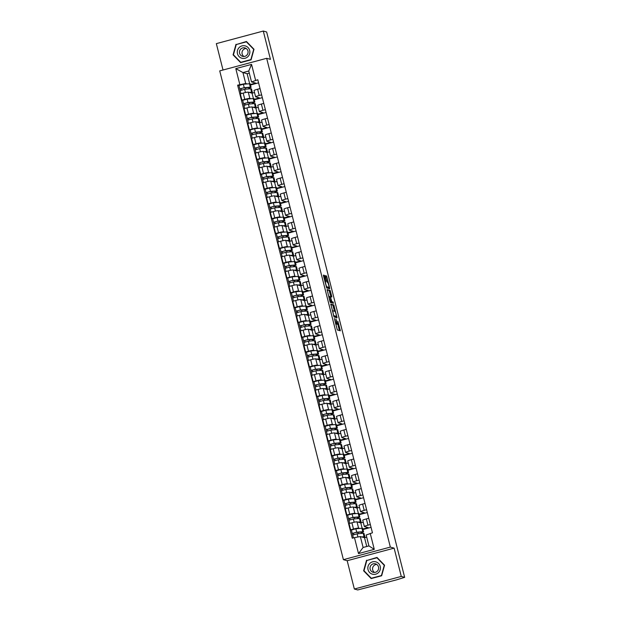 <?xml version="1.0" encoding="UTF-8"?>
<svg xmlns="http://www.w3.org/2000/svg" width="621" height="621" viewBox="0 0 621 621"><rect width="100%" height="100%" fill="white"/><g stroke="black" fill="none" stroke-linecap="round" stroke-linejoin="round"><path stroke-width="0.93" d="M334.377 318.457L337.335 329.961L340.339 330.791L337.847 321.212A3.089 0.481 75 0 1 338.111 324.053A3.089 0.481 75 0 1 338.065 324.046L337.816 323.983A3.089 0.481 75 0 1 336.528 320.847L335.922 318.884L336.295 320.785A3.089 0.481 75 0 1 336.566 323.619A3.089 0.481 75 0 1 336.52 323.619L336.272 323.549A3.089 0.481 75 0 1 334.983 320.42L334.377 318.457M324.69 276.306L324.294 275.328L323.44 275.095L323.518 275.98L326.708 287.958L329.712 288.788L329.635 287.903L326.848 276.896L326.444 275.918L325.42 275.639L326.693 281.235L327.593 282.353A2.585 0.396 75 0 1 328.641 284.853A2.585 0.396 75 0 1 328.897 287.344A2.585 0.396 75 0 1 328.858 287.337L326.887 286.793A2.585 0.396 75 0 1 325.839 284.294A2.585 0.396 75 0 1 325.59 281.81A2.585 0.396 75 0 1 325.629 281.81L324.69 276.306L323.751 276.555L323.456 275.708M394.118 548.133L347.186 560.716L354.35 589.019L401.282 576.435L394.118 548.133L390.345 547.085L266.665 58.312L270.445 59.352L263.281 31.05L266.65 31.982L404.659 577.367L396.873 579.742M401.282 576.435L404.659 577.367M330.791 304.088L334.044 316.951L337.048 317.781L333.78 304.919L330.76 304.096M329.976 301.48L327.104 289.588L330.116 290.418L331.707 296.108L331.793 296.993L330.551 296.652L330.628 297.544L331.824 301.643L333.089 301.992L333.43 303.296L330.372 302.458L329.976 301.48M354.35 589.019L357.719 589.95L396.904 579.758M347.186 560.716L343.405 559.668L219.725 70.895L266.665 58.312M263.281 31.05L216.341 43.633L223.017 70.01M362.866 529.022L368.183 527.594L364.411 526.554A4.526 0.404 -14.2 0 1 364.341 526.507A4.526 0.404 -14.2 0 1 367.942 525.18L370.349 524.535M363.254 522.222L360.778 522.89L356.997 521.842A4.526 0.404 165.8 0 0 351.905 522.789L353.489 529.053A4.526 0.404 -14.2 0 1 358.589 528.114L359.784 528.44M353.489 529.053L350.624 529.822L351.424 530.039L355.849 528.774L361.934 528.261A5.899 0.528 165.8 0 1 362.687 528.331L363.557 531.747A5.899 0.528 165.8 0 0 362.804 531.685L356.71 532.197L352.254 533.431L352.681 535.007M371.063 527.353L362.99 529.519M368.765 518.263L366.359 518.908A4.526 0.404 165.8 0 0 362.749 520.235L364.341 526.507M351.905 522.789L349.041 523.55L350.624 529.822M359.117 514.204L364.434 512.783L360.661 511.735A4.526 0.404 -14.2 0 1 360.591 511.688A4.526 0.404 -14.2 0 1 364.193 510.361L366.6 509.717M347.644 515.22L346.875 515.003L349.739 514.235A4.526 0.404 -14.2 0 1 354.839 513.295L356.035 513.629M367.314 512.535L359.241 514.7M365.016 503.445L362.61 504.097A4.526 0.404 165.8 0 0 359 505.416L360.591 511.688M359.505 507.411L357.028 508.071L353.248 507.023A4.526 0.404 165.8 0 0 348.156 507.97L345.292 508.739L346.875 515.003M355.367 499.393L360.685 497.964L356.912 496.916A4.526 0.404 -14.2 0 1 356.842 496.87A4.526 0.404 -14.2 0 1 360.444 495.542L362.85 494.898M343.894 500.402L343.126 500.184L345.99 499.424A4.526 0.404 -14.2 0 1 351.09 498.477L352.286 498.81M363.564 497.716L355.491 499.882M361.267 488.634L358.86 489.278A4.526 0.404 165.8 0 0 355.251 490.598L356.842 496.87M355.755 492.593L353.279 493.253L349.499 492.212A4.526 0.404 165.8 0 0 344.407 493.152L341.542 493.92L343.126 500.184M351.618 484.574L356.935 483.146L353.163 482.098A4.526 0.404 -14.2 0 1 353.093 482.051A4.526 0.404 -14.2 0 1 356.695 480.724L359.101 480.08M340.145 485.583L339.376 485.374L342.241 484.605A4.526 0.404 -14.2 0 1 347.341 483.658L348.536 483.992M359.815 482.897L351.742 485.063M357.517 473.815L355.111 474.46A4.526 0.404 165.8 0 0 351.502 475.787L353.093 482.051M352.006 477.774L349.53 478.434L345.75 477.394A4.526 0.404 165.8 0 0 340.657 478.333L337.793 479.102L339.376 485.374M347.869 469.755L353.186 468.327L349.413 467.287A4.526 0.404 -14.2 0 1 349.344 467.233A4.526 0.404 -14.2 0 1 352.945 465.913L355.352 465.269M346.06 472.798L346.2 473.365L347.131 473.21A5.899 0.528 165.8 0 0 348.56 472.48L347.69 469.065A5.899 0.528 165.8 0 0 346.937 468.995L340.844 469.507L336.396 470.741L335.627 470.555L338.492 469.787A4.526 0.404 -14.2 0 1 343.592 468.847L344.787 469.173M356.066 468.087L347.993 470.252M353.768 458.997L351.362 459.641A4.526 0.404 165.8 0 0 347.752 460.968L349.344 467.233M348.257 462.955L345.781 463.623L342 462.575A4.526 0.404 165.8 0 0 336.908 463.514L334.044 464.283L335.627 470.555M344.119 454.937L349.437 453.509L345.664 452.468A4.526 0.404 -14.2 0 1 345.594 452.422A4.526 0.404 -14.2 0 1 349.196 451.094L351.602 450.45M342.311 457.98L342.45 458.546L343.382 458.391A5.899 0.528 165.8 0 0 344.81 457.661L343.941 454.246A5.899 0.528 165.8 0 0 343.188 454.176L337.094 454.688L332.646 455.923L331.878 455.736L334.742 454.968A4.526 0.404 -14.2 0 1 339.842 454.029L341.038 454.355M352.317 453.268L344.244 455.434M350.019 444.178L347.613 444.822A4.526 0.404 165.8 0 0 344.003 446.15L345.594 452.422M344.508 448.137L342.031 448.804L338.251 447.757A4.526 0.404 165.8 0 0 333.159 448.704L330.294 449.464L331.878 455.736M340.37 440.118L345.687 438.698L341.915 437.65A4.526 0.404 -14.2 0 1 341.845 437.603A4.526 0.404 -14.2 0 1 345.447 436.276L347.853 435.632M328.897 441.135L328.129 440.918L330.993 440.149A4.526 0.404 -14.2 0 1 336.093 439.21L337.288 439.544M348.567 438.449L340.494 440.615M346.27 429.359L343.863 430.004A4.526 0.404 165.8 0 0 340.254 431.331L341.845 437.603M340.758 433.326L338.282 433.986L334.502 432.938A4.526 0.404 165.8 0 0 329.409 433.885L326.545 434.653L328.129 440.918M336.621 425.307L341.938 423.879L338.166 422.831A4.526 0.404 -14.2 0 1 338.096 422.785A4.526 0.404 -14.2 0 1 341.697 421.457L344.104 420.813M325.148 426.317L324.379 426.099L327.244 425.331A4.526 0.404 -14.2 0 1 332.344 424.391L333.539 424.725M344.818 423.631L336.745 425.796M342.52 414.549L340.114 415.193A4.526 0.404 165.8 0 0 336.504 416.512L338.096 422.785M337.009 418.507L334.533 419.167L330.752 418.127A4.526 0.404 165.8 0 0 325.66 419.066L322.796 419.835L324.379 426.099M332.872 410.489L338.189 409.06L334.416 408.013A4.526 0.404 -14.2 0 1 334.346 407.966A4.526 0.404 -14.2 0 1 337.948 406.639L340.355 405.994M331.063 413.532L331.203 414.098L332.134 413.943A5.899 0.528 165.8 0 0 333.562 413.213L332.693 409.798A5.899 0.528 165.8 0 0 331.94 409.728L325.846 410.24L321.399 411.475L320.63 411.288L323.494 410.52A4.526 0.404 -14.2 0 1 328.594 409.573L329.79 409.907M341.069 408.812L332.996 410.978M338.771 399.73L336.365 400.374A4.526 0.404 165.8 0 0 332.755 401.702L334.346 407.966M333.26 403.689L330.783 404.349L327.003 403.308A4.526 0.404 165.8 0 0 321.911 404.248L319.047 405.016L320.63 411.288M329.122 395.67L334.44 394.242L330.667 393.202A4.526 0.404 -14.2 0 1 330.597 393.147A4.526 0.404 -14.2 0 1 334.199 391.828L336.605 391.183M327.314 398.713L327.453 399.28L328.385 399.124A5.899 0.528 165.8 0 0 329.813 398.395L328.944 394.979A5.899 0.528 165.8 0 0 328.191 394.909L322.097 395.422L317.649 396.656L316.881 396.47L319.745 395.701A4.526 0.404 -14.2 0 1 324.845 394.762L326.041 395.088M337.319 394.001L329.246 396.159M335.022 384.911L332.615 385.556A4.526 0.404 165.8 0 0 329.006 386.883L330.597 393.147M329.51 388.87L327.034 389.538L323.254 388.49A4.526 0.404 165.8 0 0 318.162 389.429L315.297 390.198L316.881 396.47M325.373 380.852L330.69 379.423L326.918 378.383A4.526 0.404 -14.2 0 1 326.848 378.336A4.526 0.404 -14.2 0 1 330.45 377.009L332.856 376.365M323.564 383.894L323.704 384.461L324.636 384.306A5.899 0.528 165.8 0 0 326.064 383.576L325.194 380.161A5.899 0.528 165.8 0 0 324.441 380.091L318.348 380.603L313.931 381.868L313.131 381.651L315.996 380.883A4.526 0.404 -14.2 0 1 321.096 379.943L322.291 380.269M333.57 379.183L325.497 381.348M331.272 370.093L328.866 370.737A4.526 0.404 165.8 0 0 325.257 372.064L326.848 378.336M325.761 374.052L323.285 374.719L319.505 373.671A4.526 0.404 165.8 0 0 314.412 374.61L311.548 375.379L313.131 381.651M321.624 366.033L326.941 364.612L323.168 363.564A4.526 0.404 -14.2 0 1 323.099 363.518A4.526 0.404 -14.2 0 1 326.7 362.19L329.107 361.546M310.151 367.05L309.382 366.832L312.247 366.064A4.526 0.404 -14.2 0 1 317.347 365.125L318.542 365.459M329.821 364.364L321.748 366.53M327.523 355.274L325.117 355.918A4.526 0.404 165.8 0 0 321.507 357.246L323.099 363.518M322.012 359.233L319.536 359.901L315.755 358.853A4.526 0.404 165.8 0 0 310.663 359.8L307.799 360.568L309.382 366.832M317.874 351.222L323.192 349.794L319.419 348.746A4.526 0.404 -14.2 0 1 319.349 348.699A4.526 0.404 -14.2 0 1 322.951 347.372L325.357 346.728M316.066 354.257L316.205 354.832L317.137 354.676A5.899 0.528 165.8 0 0 318.565 353.947L317.696 350.523A5.899 0.528 165.8 0 0 316.943 350.454L310.849 350.966L306.401 352.208L305.633 352.014L308.497 351.245A4.526 0.404 -14.2 0 1 313.597 350.306L314.793 350.64M326.072 349.545L317.999 351.711M323.774 340.463L321.368 341.108A4.526 0.404 165.8 0 0 317.758 342.427L319.349 348.699M318.262 344.422L315.786 345.082L312.006 344.042A4.526 0.404 165.8 0 0 306.914 344.981L304.049 345.75L305.633 352.014M314.125 336.403L319.442 334.975L315.67 333.927A4.526 0.404 -14.2 0 1 315.6 333.881A4.526 0.404 -14.2 0 1 319.202 332.553L321.608 331.909M312.316 339.446L312.456 340.013L313.388 339.858A5.899 0.528 165.8 0 0 314.816 339.128L313.947 335.705A5.899 0.528 165.8 0 0 313.194 335.643L307.1 336.155L302.652 337.389L301.884 337.195L304.748 336.435A4.526 0.404 -14.2 0 1 309.848 335.487L311.043 335.821M322.322 334.727L314.249 336.892M320.025 325.645L317.618 326.289A4.526 0.404 165.8 0 0 314.009 327.616L315.6 333.881M314.513 329.604L312.037 330.263L308.257 329.223A4.526 0.404 165.8 0 0 303.164 330.162L300.3 330.931L301.884 337.195M310.376 321.585L315.693 320.157L311.921 319.109A4.526 0.404 -14.2 0 1 311.851 319.062A4.526 0.404 -14.2 0 1 315.452 317.742L317.859 317.09M298.903 322.594L298.134 322.384L300.999 321.616A4.526 0.404 -14.2 0 1 306.099 320.669L307.294 321.003M318.573 319.916L310.5 322.074M316.275 310.826L313.869 311.47A4.526 0.404 165.8 0 0 310.259 312.798L311.851 319.062M310.764 314.785L308.288 315.452L304.507 314.405A4.526 0.404 165.8 0 0 299.415 315.344L296.551 316.112L298.134 322.384M306.627 306.766L311.944 305.338L308.171 304.298A4.526 0.404 -14.2 0 1 308.101 304.251A4.526 0.404 -14.2 0 1 311.703 302.924L314.11 302.28M304.818 309.809L304.958 310.376L305.889 310.221A5.899 0.528 165.8 0 0 307.317 309.491L306.448 306.075A5.899 0.528 165.8 0 0 305.695 306.006L299.601 306.518L295.185 307.775L294.385 307.566L297.249 306.797A4.526 0.404 -14.2 0 1 302.349 305.858L303.545 306.184M314.824 305.097L306.751 307.263M312.526 296.007L310.12 296.652A4.526 0.404 165.8 0 0 306.51 297.979L308.101 304.251M307.015 299.966L304.538 300.634L300.758 299.586A4.526 0.404 165.8 0 0 295.666 300.525L292.801 301.294L294.385 307.566M302.877 291.948L308.195 290.519L304.422 289.479A4.526 0.404 -14.2 0 1 304.352 289.433A4.526 0.404 -14.2 0 1 307.954 288.105L310.36 287.461M291.404 292.957L290.636 292.747L293.5 291.979A4.526 0.404 -14.2 0 1 298.6 291.039L299.796 291.365M311.074 290.279L303.001 292.444M308.777 281.189L306.37 281.833A4.526 0.404 165.8 0 0 302.761 283.16L304.352 289.433M303.265 285.148L300.789 285.815L297.009 284.767A4.526 0.404 165.8 0 0 291.917 285.714L289.052 286.475L290.636 292.747M299.128 277.129L304.445 275.708L300.673 274.661A4.526 0.404 -14.2 0 1 300.603 274.614A4.526 0.404 -14.2 0 1 304.205 273.287L306.611 272.642M297.319 280.172L297.459 280.746L298.39 280.591A5.899 0.528 165.8 0 0 299.819 279.861L298.949 276.438A5.899 0.528 165.8 0 0 298.196 276.368L292.103 276.881L287.655 278.123L286.886 277.929L289.751 277.16A4.526 0.404 -14.2 0 1 294.851 276.221L296.046 276.555M307.325 275.46L299.252 277.626M305.027 266.37L302.621 267.022A4.526 0.404 165.8 0 0 299.012 268.342L300.603 274.614M299.516 270.337L297.04 270.997L293.259 269.949A4.526 0.404 165.8 0 0 288.167 270.896L285.303 271.664L286.886 277.929M295.379 262.318L300.696 260.89L296.923 259.842A4.526 0.404 -14.2 0 1 296.854 259.795A4.526 0.404 -14.2 0 1 300.455 258.468L302.862 257.824M283.906 263.327L283.137 263.11L286.002 262.349A4.526 0.404 -14.2 0 1 291.102 261.402L292.297 261.736M303.576 260.641L295.503 262.807M301.278 251.559L298.872 252.204A4.526 0.404 165.8 0 0 295.262 253.531L296.854 259.795M295.767 255.518L293.291 256.178L289.51 255.138A4.526 0.404 165.8 0 0 284.418 256.077L281.554 256.846L283.137 263.11M291.629 247.5L296.947 246.071L293.174 245.023A4.526 0.404 -14.2 0 1 293.104 244.977A4.526 0.404 -14.2 0 1 296.706 243.657L299.112 243.005M280.156 248.509L279.388 248.299L282.252 247.531A4.526 0.404 -14.2 0 1 287.352 246.584L288.548 246.917M299.827 245.823L291.754 247.989M297.529 236.741L295.122 237.385A4.526 0.404 165.8 0 0 291.513 238.712L293.104 244.977M292.017 240.7L289.541 241.359L285.761 240.319A4.526 0.404 165.8 0 0 280.669 241.258L277.804 242.027L279.388 248.299M287.88 232.681L293.197 231.253L289.425 230.212A4.526 0.404 -14.2 0 1 289.355 230.158A4.526 0.404 -14.2 0 1 292.957 228.839L295.363 228.194M286.071 235.724L286.211 236.29L287.143 236.135A5.899 0.528 165.8 0 0 288.571 235.406L287.702 231.99A5.899 0.528 165.8 0 0 286.949 231.92L280.855 232.433L276.438 233.69L275.639 233.48L278.503 232.712A4.526 0.404 -14.2 0 1 283.603 231.773L284.798 232.099M296.077 231.012L288.004 233.178M293.78 221.922L291.373 222.566A4.526 0.404 165.8 0 0 287.764 223.894L289.355 230.158M288.268 225.881L285.792 226.549L282.012 225.501A4.526 0.404 165.8 0 0 276.919 226.44L274.055 227.208L275.639 233.48M284.131 217.862L289.448 216.434L285.676 215.394A4.526 0.404 -14.2 0 1 285.606 215.347A4.526 0.404 -14.2 0 1 289.207 214.02L291.614 213.376M282.322 220.905L282.462 221.472L283.393 221.317A5.899 0.528 165.8 0 0 284.822 220.587L283.952 217.171A5.899 0.528 165.8 0 0 283.199 217.102L277.106 217.614L272.658 218.848L271.889 218.662L274.754 217.893A4.526 0.404 -14.2 0 1 279.854 216.954L281.049 217.28M292.328 216.193L284.255 218.359M290.03 207.103L287.624 207.748A4.526 0.404 165.8 0 0 284.014 209.075L285.606 215.347M284.519 211.062L282.043 211.73L278.262 210.682A4.526 0.404 165.8 0 0 273.17 211.629L270.306 212.39L271.889 218.662M280.382 203.044L285.699 201.623L281.926 200.575A4.526 0.404 -14.2 0 1 281.856 200.529A4.526 0.404 -14.2 0 1 285.458 199.201L287.865 198.557M268.909 204.061L268.14 203.843L271.004 203.075A4.526 0.404 -14.2 0 1 276.104 202.135L277.3 202.469M288.579 201.375L280.506 203.541M286.281 192.285L283.875 192.929A4.526 0.404 165.8 0 0 280.265 194.257L281.856 200.529M280.77 196.252L278.293 196.911L274.513 195.863A4.526 0.404 165.8 0 0 269.421 196.81L266.556 197.579L268.14 203.843M276.632 188.233L281.95 186.805L278.177 185.757A4.526 0.404 -14.2 0 1 278.107 185.71A4.526 0.404 -14.2 0 1 281.709 184.383L284.115 183.738M265.159 189.242L264.391 189.025L267.255 188.256A4.526 0.404 -14.2 0 1 272.355 187.317L273.55 187.651M284.829 186.556L276.756 188.722M282.532 177.474L280.125 178.118A4.526 0.404 165.8 0 0 276.516 179.438L278.107 185.71M277.02 181.433L274.544 182.093L270.764 181.053A4.526 0.404 165.8 0 0 265.672 181.992L262.807 182.76L264.391 189.025M272.883 173.414L278.2 171.986L274.428 170.938A4.526 0.404 -14.2 0 1 274.358 170.891A4.526 0.404 -14.2 0 1 277.96 169.564L280.366 168.92M261.41 174.423L260.641 174.214L263.506 173.445A4.526 0.404 -14.2 0 1 268.606 172.498L269.801 172.832M281.08 171.738L273.007 173.903M278.782 162.655L276.376 163.3A4.526 0.404 165.8 0 0 272.766 164.627L274.358 170.891M273.271 166.614L270.795 167.274L267.014 166.234A4.526 0.404 165.8 0 0 261.922 167.173L259.058 167.942L260.641 174.214M269.134 158.596L274.451 157.167L270.678 156.127A4.526 0.404 -14.2 0 1 270.609 156.073A4.526 0.404 -14.2 0 1 274.21 154.753L276.617 154.109M267.325 161.639L267.465 162.205L268.396 162.05A5.899 0.528 165.8 0 0 269.825 161.32L268.955 157.905A5.899 0.528 165.8 0 0 268.202 157.835L262.109 158.347L257.661 159.581L256.892 159.395L259.757 158.627A4.526 0.404 -14.2 0 1 264.856 157.687L266.052 158.013M277.331 156.927L269.258 159.085M275.033 147.837L272.627 148.481A4.526 0.404 165.8 0 0 269.017 149.808L270.609 156.073M269.522 151.796L267.046 152.463L263.265 151.415A4.526 0.404 165.8 0 0 258.173 152.355L255.309 153.123L256.892 159.395M265.384 143.777L270.702 142.349L266.929 141.309A4.526 0.404 -14.2 0 1 266.859 141.262A4.526 0.404 -14.2 0 1 270.461 139.935L272.867 139.29M263.576 146.82L263.715 147.387L264.647 147.231A5.899 0.528 165.8 0 0 266.075 146.502L265.206 143.086A5.899 0.528 165.8 0 0 264.453 143.016L258.359 143.529L253.911 144.763L253.143 144.577L256.007 143.808A4.526 0.404 -14.2 0 1 261.107 142.869L262.303 143.195M273.582 142.108L265.509 144.274M271.284 133.018L268.877 133.662A4.526 0.404 165.8 0 0 265.268 134.99L266.859 141.262M265.772 136.977L263.296 137.645L259.516 136.597A4.526 0.404 165.8 0 0 254.424 137.536L251.559 138.304L253.143 144.577M261.635 128.958L266.952 127.538L263.18 126.49A4.526 0.404 -14.2 0 1 263.11 126.443A4.526 0.404 -14.2 0 1 266.712 125.116L269.118 124.472M250.162 129.975L249.394 129.758L252.258 128.989A4.526 0.404 -14.2 0 1 257.358 128.05L258.553 128.384M269.832 127.289L261.759 129.455M267.535 118.2L265.128 118.844A4.526 0.404 165.8 0 0 261.519 120.171L263.11 126.443M262.023 122.158L259.547 122.826L255.767 121.778A4.526 0.404 165.8 0 0 250.674 122.725L247.81 123.494L249.394 129.758M257.886 114.148L263.203 112.719L259.431 111.671A4.526 0.404 -14.2 0 1 259.361 111.625A4.526 0.404 -14.2 0 1 262.962 110.297L265.369 109.653M246.413 115.157L245.644 114.939L248.509 114.171A4.526 0.404 -14.2 0 1 253.609 113.232L254.804 113.565M266.083 112.471L258.01 114.637M263.785 103.389L261.379 104.033A4.526 0.404 165.8 0 0 257.769 105.353L259.361 111.625M258.274 107.348L255.798 108.007L252.017 106.967A4.526 0.404 165.8 0 0 246.925 107.907L244.061 108.675L245.644 114.939M254.136 99.329L259.454 97.901L255.681 96.853A4.526 0.404 -14.2 0 1 255.611 96.806A4.526 0.404 -14.2 0 1 259.213 95.479L261.62 94.834M252.328 102.372L252.468 102.939L253.399 102.783A5.899 0.528 165.8 0 0 254.827 102.054L253.958 98.63A5.899 0.528 165.8 0 0 253.205 98.568L247.111 99.081L242.664 100.315L241.895 100.128L244.759 99.36A4.526 0.404 -14.2 0 1 249.859 98.413L251.055 98.747M262.334 97.652L254.261 99.818M260.036 88.57L257.63 89.214A4.526 0.404 165.8 0 0 254.02 90.542L255.611 96.806M254.525 92.529L252.048 93.189L248.268 92.149A4.526 0.404 165.8 0 0 243.176 93.088L240.311 93.856L241.895 100.128M252.048 93.189L253.407 98.553M255.798 108.007L257.156 113.371M259.547 122.826L260.905 128.182M263.296 137.645L264.655 143.001M267.046 152.463L268.404 157.819M270.795 167.274L272.153 172.638M274.544 182.093L275.903 187.457M278.293 196.911L279.652 202.267M282.043 211.73L283.401 217.086M285.792 226.549L287.15 231.905M289.541 241.359L290.9 246.723M293.291 256.178L294.649 261.542M297.04 270.997L298.398 276.361M300.789 285.815L302.148 291.171M304.538 300.634L305.897 305.99M308.288 315.452L309.646 320.809M312.037 330.263L313.395 335.627M315.786 345.082L317.145 350.446M319.536 359.901L320.894 365.257M323.285 374.719L324.643 380.075M327.034 389.538L328.393 394.894M330.783 404.349L332.142 409.713M334.533 419.167L335.891 424.531M338.282 433.986L339.64 439.342M342.031 448.804L343.39 454.161M345.781 463.623L347.139 468.979M349.53 478.434L350.888 483.798M353.279 493.253L354.638 498.616M357.028 508.071L358.387 513.427M360.778 522.89L362.136 528.246M366.7 537.126L364.527 537.708L360.343 536.552L363.106 547.474L368.928 545.913L366.165 534.992L372.445 532.818L257.8 79.752L251.521 81.925L248.757 71.004L242.935 72.564L245.699 83.486L247.305 83.928M364.527 537.708L366.755 546.496M370.24 533.408L374.277 549.36L358.511 553.59L354.467 537.631L360.343 536.552M245.699 83.486L237.626 85.162L352.262 538.228L354.467 537.631M239.83 84.572L235.794 68.613L251.559 64.39L255.596 80.342M390.345 547.085L343.405 559.668M366.537 560.243L363.627 570.808L371.179 578.57L381.643 575.768L384.546 565.203L377.001 557.433L367.135 560.406M235.988 44.301L233.077 54.865L240.63 62.628L251.086 59.826L253.997 49.261L246.452 41.498L236.578 44.464M249.3 73.138L247.127 73.72L242.935 72.564L235.794 68.613M250.387 84.51L255.705 83.082L251.521 81.925M247.127 73.72L249.658 83.734M248.579 87.553L248.718 88.12L249.65 87.965A5.899 0.528 165.8 0 0 251.078 87.235L250.209 83.819A5.899 0.528 165.8 0 0 249.456 83.75L243.362 84.262L238.914 85.496L237.626 85.162M358.255 533.711L357.906 532.329M258.584 82.841L250.511 84.999M354.506 518.9L354.156 517.518M350.756 504.081L350.407 502.7M347.007 489.263L346.658 487.881M343.258 474.444L342.908 473.062M339.508 459.625L339.159 458.244M335.759 444.815L335.41 443.433M332.01 429.996L331.661 428.614M328.261 415.177L327.911 413.796M324.511 400.359L324.162 398.977M320.762 385.54L320.413 384.158M317.013 370.721L316.663 369.34M313.263 355.911L312.914 354.529M309.514 341.092L309.165 339.71M305.765 326.273L305.416 324.892M302.016 311.455L301.666 310.073M298.266 296.636L297.917 295.254M294.517 281.825L294.168 280.444M290.768 267.007L290.418 265.625M287.018 252.188L286.669 250.806M283.269 237.369L282.92 235.988M279.52 222.551L279.171 221.169M275.771 207.74L275.421 206.358M272.021 192.921L271.672 191.54M268.272 178.103L267.923 176.721M264.523 163.284L264.173 161.902M260.773 148.466L260.424 147.084M257.024 133.647L256.675 132.265M253.275 118.836L252.926 117.454M249.526 104.017L249.176 102.636M245.776 89.199L245.427 87.817M374.277 549.36L368.928 545.913M358.511 553.59L363.106 547.474M248.757 71.004L251.559 64.39M364.224 570.971L363.627 570.808M233.675 55.028L233.077 54.865M336.566 323.619L335.635 323.867A3.089 0.481 75 0 0 335.666 323.851L336.52 323.619M336.458 323.65A3.089 0.481 75 0 0 336.877 324.232L337.816 323.983M339.4 330.535L337.801 324.131M334.533 311.237L332.84 305.167L330.776 304.593M336.108 317.525L335.891 316.601M333.617 315.018L333.896 315.701L336.535 316.423L336.132 314.451A3.089 0.481 75 0 0 334.843 311.323L333.05 310.826A3.089 0.481 75 0 0 333.003 310.826A3.089 0.481 75 0 0 333.275 313.659L333.415 315.072M335.588 316.679L336.528 316.423L333.687 316.151M327.104 290.1L330.116 290.418M330.853 296.737L329.177 290.667M330.721 301.635L332.15 302.248L333.089 301.992M332.452 303.032L332.15 302.248M329.301 296.31A2.585 0.396 75 0 0 329.262 296.302A2.585 0.396 75 0 0 329.518 298.794A2.585 0.396 75 0 0 330.566 301.294L331.272 301.488L330.395 297.475L329.301 296.31M330.333 301.736L331.272 301.488L330.023 301.659M325.062 281.95L323.751 276.555M327.989 287.57A2.585 0.396 75 0 1 327.958 287.593A2.585 0.396 75 0 1 327.919 287.593L326.351 287.158M327.197 282.245L325.42 276.151M328.773 288.532L328.517 287.445M361.057 532.065L361.197 532.639A4.626 0.411 165.8 0 0 362.315 532.065A4.626 0.411 165.8 0 0 361.725 532.011L355.631 532.523L352.293 533.455M361.197 532.639L362.128 532.476A5.899 0.528 165.8 0 0 363.557 531.747M353.869 534.541L353.504 533.097M362.338 537.103L362.998 537.041A4.626 0.411 -14.2 0 1 363.588 537.095A4.626 0.411 -14.2 0 1 363.254 537.351M363.588 537.444A5.899 0.528 165.8 0 0 364.83 536.785L363.96 533.361A5.899 0.528 165.8 0 0 363.207 533.299L357.122 533.812L352.705 535.069M364.83 536.785A5.899 0.528 165.8 0 0 364.077 536.715L361.678 536.917M357.308 517.246L357.448 517.821A4.626 0.411 165.8 0 0 358.565 517.246A4.626 0.411 165.8 0 0 357.975 517.192L351.882 517.704L348.544 518.636L347.675 515.22M357.448 517.821L358.379 517.666A5.899 0.528 165.8 0 0 359.807 516.936A5.899 0.528 165.8 0 0 359.054 516.866L352.961 517.378L348.505 518.613M359.807 516.936L358.938 513.513A5.899 0.528 165.8 0 0 358.185 513.443L352.099 513.955L347.644 515.197M350.12 519.723L349.755 518.279M358.589 522.284L359.248 522.23A4.626 0.411 -14.2 0 1 359.838 522.284A4.626 0.411 -14.2 0 1 359.505 522.533M359.838 522.626A5.899 0.528 165.8 0 0 361.08 521.966L360.211 518.551A5.899 0.528 165.8 0 0 359.458 518.481L353.372 518.993L348.955 520.251M361.08 521.966A5.899 0.528 165.8 0 0 360.327 521.896L357.929 522.098M348.932 520.188L348.544 518.636M353.559 502.436L353.698 503.002A4.626 0.411 165.8 0 0 354.816 502.428A4.626 0.411 165.8 0 0 354.226 502.373L348.133 502.886L344.795 503.825L343.925 500.402M353.698 503.002L354.63 502.847A5.899 0.528 165.8 0 0 356.058 502.117A5.899 0.528 165.8 0 0 355.305 502.047L349.212 502.56L344.756 503.794M356.058 502.117L355.189 498.694A5.899 0.528 165.8 0 0 354.436 498.624L348.342 499.144L343.894 500.379M346.371 504.904L346.006 503.46M354.839 507.466L355.499 507.411A4.626 0.411 -14.2 0 1 356.089 507.466A4.626 0.411 -14.2 0 1 355.755 507.722M356.089 507.815A5.899 0.528 165.8 0 0 357.331 507.147L356.462 503.732A5.899 0.528 165.8 0 0 355.709 503.662L349.623 504.174L345.206 505.44M357.331 507.147A5.899 0.528 165.8 0 0 356.578 507.078L354.18 507.279M345.183 505.37L344.795 503.825M378.531 572.539A6.396 6.288 -74.5 0 0 378.624 563.511A6.396 6.288 -74.5 0 0 369.72 563.488A6.396 6.288 -74.5 0 0 369.619 572.515A6.396 6.288 -74.5 0 0 378.531 572.539M377.343 571.173A4.378 4.308 -74.5 0 0 375.488 563.852A4.378 4.308 -74.5 0 0 371.311 564.97A4.378 4.308 -74.5 0 0 373.159 572.29A4.378 4.308 -74.5 0 0 377.343 571.173M376.706 564.404A4.378 4.308 -74.5 0 0 374.486 572.438M363.991 570.73L366.809 560.491L376.947 557.774L384.259 565.296L381.441 575.535L371.304 578.252L363.991 570.73M377.475 557.922L376.947 557.774M371.832 578.399L371.304 578.252M247.973 56.604A6.396 6.288 -74.5 0 0 248.074 47.569A6.396 6.288 -74.5 0 0 239.17 47.545A6.396 6.288 -74.5 0 0 239.069 56.573A6.396 6.288 -74.5 0 0 247.973 56.604M246.785 55.23A4.378 4.308 -74.5 0 0 244.938 47.91A4.378 4.308 -74.5 0 0 240.754 49.028A4.378 4.308 -74.5 0 0 242.601 56.348A4.378 4.308 -74.5 0 0 246.785 55.23M246.157 48.461A4.378 4.308 -74.5 0 0 243.937 56.495M233.434 54.788L236.259 44.549L246.39 41.832L253.71 49.354L250.884 59.593L240.754 62.31L233.434 54.788M246.917 41.98L246.39 41.832M241.274 62.457L240.754 62.31M349.809 487.617L349.949 488.184A4.626 0.411 165.8 0 0 351.067 487.609A4.626 0.411 165.8 0 0 350.477 487.555L344.383 488.075L341.045 489.006L340.176 485.583M349.949 488.184L350.881 488.028A5.899 0.528 165.8 0 0 352.309 487.299A5.899 0.528 165.8 0 0 351.556 487.229L345.462 487.741L341.007 488.975M352.309 487.299L351.439 483.883A5.899 0.528 165.8 0 0 350.686 483.813L344.593 484.326L340.145 485.56M342.621 490.085L342.256 488.642M351.09 492.647L351.75 492.593A4.626 0.411 -14.2 0 1 352.34 492.647A4.626 0.411 -14.2 0 1 352.006 492.903M352.34 492.996A5.899 0.528 165.8 0 0 353.582 492.337L352.712 488.913A5.899 0.528 165.8 0 0 351.96 488.843L345.874 489.356L341.457 490.621M353.582 492.337A5.899 0.528 165.8 0 0 352.829 492.267L350.43 492.469M341.434 490.551L341.045 489.006M346.2 473.365A4.626 0.411 165.8 0 0 347.318 472.798A4.626 0.411 165.8 0 0 346.728 472.744L340.634 473.256L337.296 474.188L336.427 470.765M348.56 472.48A5.899 0.528 165.8 0 0 347.807 472.41L341.713 472.923L337.257 474.165M338.872 475.275L338.507 473.831M347.341 477.828L348.001 477.774A4.626 0.411 -14.2 0 1 348.591 477.828A4.626 0.411 -14.2 0 1 348.257 478.085M348.591 478.178A5.899 0.528 165.8 0 0 349.833 477.518L348.963 474.095A5.899 0.528 165.8 0 0 348.21 474.025L342.124 474.537L337.708 475.802M349.833 477.518A5.899 0.528 165.8 0 0 349.08 477.448L346.681 477.65M337.684 475.733L337.296 474.188M342.45 458.546A4.626 0.411 165.8 0 0 343.568 457.98A4.626 0.411 165.8 0 0 342.978 457.925L336.885 458.438L333.547 459.369L332.677 455.954M344.81 457.661A5.899 0.528 165.8 0 0 344.057 457.599L337.964 458.112L333.508 459.346M335.123 460.456L334.758 459.012M343.592 463.018L344.251 462.955A4.626 0.411 -14.2 0 1 344.841 463.01A4.626 0.411 -14.2 0 1 344.508 463.266M344.841 463.359A5.899 0.528 165.8 0 0 346.083 462.699L345.214 459.276A5.899 0.528 165.8 0 0 344.461 459.214L338.375 459.726L333.958 460.984M346.083 462.699A5.899 0.528 165.8 0 0 345.33 462.629L342.932 462.831M333.935 460.922L333.547 459.369M338.561 443.161L338.701 443.736A4.626 0.411 165.8 0 0 339.819 443.161A4.626 0.411 165.8 0 0 339.229 443.107L333.135 443.619L329.798 444.551L328.928 441.135M338.701 443.736L339.633 443.58A5.899 0.528 165.8 0 0 341.061 442.851A5.899 0.528 165.8 0 0 340.308 442.781L334.214 443.293L329.759 444.527M341.061 442.851L340.192 439.427A5.899 0.528 165.8 0 0 339.439 439.358L333.345 439.87L328.897 441.104M331.373 445.637L331.009 444.194M339.842 448.199L340.502 448.145A4.626 0.411 -14.2 0 1 341.092 448.199A4.626 0.411 -14.2 0 1 340.758 448.447M341.092 448.541A5.899 0.528 165.8 0 0 342.334 447.881L341.465 444.465A5.899 0.528 165.8 0 0 340.712 444.395L334.626 444.908L330.209 446.165M342.334 447.881A5.899 0.528 165.8 0 0 341.581 447.811L339.182 448.013M330.186 446.103L329.798 444.551M334.812 428.35L334.952 428.917A4.626 0.411 165.8 0 0 336.07 428.343A4.626 0.411 165.8 0 0 335.48 428.288L329.386 428.8L326.048 429.732L325.179 426.317M334.952 428.917L335.883 428.762A5.899 0.528 165.8 0 0 337.312 428.032A5.899 0.528 165.8 0 0 336.559 427.962L330.465 428.474L326.009 429.709M337.312 428.032L336.442 424.609A5.899 0.528 165.8 0 0 335.689 424.539L329.596 425.059L325.148 426.293M327.624 430.819L327.259 429.375M336.093 433.38L336.753 433.326A4.626 0.411 -14.2 0 1 337.343 433.38A4.626 0.411 -14.2 0 1 337.009 433.637M337.343 433.73A5.899 0.528 165.8 0 0 338.585 433.062L337.715 429.647A5.899 0.528 165.8 0 0 336.962 429.577L330.877 430.089L326.46 431.347M338.585 433.062A5.899 0.528 165.8 0 0 337.832 432.992L335.433 433.194M326.436 431.285L326.048 429.732M331.203 414.098A4.626 0.411 165.8 0 0 332.32 413.524A4.626 0.411 165.8 0 0 331.73 413.47L325.637 413.99L322.299 414.921L321.43 411.498M333.562 413.213A5.899 0.528 165.8 0 0 332.809 413.144L326.716 413.656L322.26 414.89M323.875 416L323.51 414.556M332.344 418.562L333.003 418.507A4.626 0.411 -14.2 0 1 333.593 418.562A4.626 0.411 -14.2 0 1 333.26 418.818M333.593 418.911A5.899 0.528 165.8 0 0 334.835 418.251L333.966 414.828A5.899 0.528 165.8 0 0 333.213 414.758L327.127 415.27L322.71 416.536M334.835 418.251A5.899 0.528 165.8 0 0 334.082 418.181L331.684 418.383M322.687 416.466L322.299 414.921M327.453 399.28A4.626 0.411 165.8 0 0 328.571 398.713A4.626 0.411 165.8 0 0 327.981 398.659L321.888 399.171L318.55 400.103L317.68 396.679M329.813 398.395A5.899 0.528 165.8 0 0 329.06 398.325L322.967 398.837L318.511 400.079M320.125 401.182L319.761 399.745M328.594 403.743L329.254 403.689A4.626 0.411 -14.2 0 1 329.844 403.743A4.626 0.411 -14.2 0 1 329.51 403.999M329.844 404.092A5.899 0.528 165.8 0 0 331.086 403.433L330.217 400.009A5.899 0.528 165.8 0 0 329.464 399.94L323.378 400.452L318.961 401.717M331.086 403.433A5.899 0.528 165.8 0 0 330.333 403.363L327.935 403.565M318.938 401.647L318.55 400.103M323.704 384.461A4.626 0.411 165.8 0 0 324.822 383.894A4.626 0.411 165.8 0 0 324.232 383.84L318.138 384.352L314.8 385.284L313.9 381.837M326.064 383.576A5.899 0.528 165.8 0 0 325.311 383.506L319.217 384.026L314.762 385.261M316.376 386.371L316.011 384.927M324.845 388.925L325.505 388.87A4.626 0.411 -14.2 0 1 326.095 388.925A4.626 0.411 -14.2 0 1 325.761 389.181M326.095 389.274A5.899 0.528 165.8 0 0 327.337 388.614L326.467 385.191A5.899 0.528 165.8 0 0 325.715 385.121L319.629 385.641L315.212 386.899M327.337 388.614A5.899 0.528 165.8 0 0 326.584 388.544L324.185 388.746M315.189 386.836L314.8 385.284M319.815 369.076L319.955 369.65A4.626 0.411 165.8 0 0 321.073 369.076A4.626 0.411 165.8 0 0 320.483 369.021L314.389 369.534L311.051 370.465L310.182 367.05M319.955 369.65L320.886 369.495A5.899 0.528 165.8 0 0 322.315 368.765A5.899 0.528 165.8 0 0 321.562 368.695L315.468 369.208L311.012 370.442M322.315 368.765L321.445 365.342A5.899 0.528 165.8 0 0 320.692 365.272L314.599 365.785L310.151 367.019M312.627 371.552L312.262 370.108M321.096 374.114L321.756 374.052A4.626 0.411 -14.2 0 1 322.346 374.106A4.626 0.411 -14.2 0 1 322.012 374.362M322.346 374.455A5.899 0.528 165.8 0 0 323.588 373.795L322.718 370.38A5.899 0.528 165.8 0 0 321.965 370.31L315.879 370.822L311.463 372.08M323.588 373.795A5.899 0.528 165.8 0 0 322.835 373.726L320.436 373.927M311.439 372.018L311.051 370.465M316.205 354.832A4.626 0.411 165.8 0 0 317.323 354.257A4.626 0.411 165.8 0 0 316.733 354.203L310.64 354.715L307.302 355.647L306.432 352.231M318.565 353.947A5.899 0.528 165.8 0 0 317.812 353.877L311.719 354.389L307.263 355.623M308.878 356.733L308.513 355.29M317.347 359.295L318.006 359.241A4.626 0.411 -14.2 0 1 318.596 359.295A4.626 0.411 -14.2 0 1 318.262 359.551M318.596 359.637A5.899 0.528 165.8 0 0 319.838 358.977L318.969 355.561A5.899 0.528 165.8 0 0 318.216 355.491L312.13 356.004L307.713 357.261M319.838 358.977A5.899 0.528 165.8 0 0 319.085 358.907L316.687 359.109M307.69 357.199L307.302 355.647M312.456 340.013A4.626 0.411 165.8 0 0 313.574 339.439A4.626 0.411 165.8 0 0 312.984 339.384L306.89 339.897L303.553 340.836L302.683 337.413M314.816 339.128A5.899 0.528 165.8 0 0 314.063 339.058L307.969 339.571L303.514 340.805M305.128 341.915L304.764 340.471M313.597 344.476L314.257 344.422A4.626 0.411 -14.2 0 1 314.847 344.476A4.626 0.411 -14.2 0 1 314.513 344.733M314.847 344.826A5.899 0.528 165.8 0 0 316.089 344.158L315.22 340.743A5.899 0.528 165.8 0 0 314.467 340.673L308.381 341.185L303.964 342.45M316.089 344.158A5.899 0.528 165.8 0 0 315.336 344.096L312.937 344.298M303.941 342.381L303.553 340.836M308.567 324.628L308.707 325.194A4.626 0.411 165.8 0 0 309.825 324.628A4.626 0.411 165.8 0 0 309.235 324.573L303.141 325.086L299.803 326.017L298.934 322.594M308.707 325.194L309.638 325.039A5.899 0.528 165.8 0 0 311.067 324.309A5.899 0.528 165.8 0 0 310.314 324.24L304.22 324.752L299.764 325.986M311.067 324.309L310.197 320.894A5.899 0.528 165.8 0 0 309.444 320.824L303.351 321.336L298.903 322.571M301.379 327.096L301.014 325.66M309.848 329.658L310.508 329.604A4.626 0.411 -14.2 0 1 311.098 329.658A4.626 0.411 -14.2 0 1 310.764 329.914M311.098 330.007A5.899 0.528 165.8 0 0 312.34 329.347L311.47 325.924A5.899 0.528 165.8 0 0 310.717 325.854L304.632 326.367L300.215 327.632M312.34 329.347A5.899 0.528 165.8 0 0 311.587 329.277L309.188 329.479M300.191 327.562L299.803 326.017M304.958 310.376A4.626 0.411 165.8 0 0 306.075 309.809A4.626 0.411 165.8 0 0 305.485 309.755L299.392 310.267L296.054 311.199L295.154 307.752M307.317 309.491A5.899 0.528 165.8 0 0 306.564 309.421L300.471 309.941L296.015 311.175M297.63 312.285L297.265 310.842M306.099 314.839L306.758 314.785A4.626 0.411 -14.2 0 1 307.348 314.839A4.626 0.411 -14.2 0 1 307.015 315.095M307.348 315.189A5.899 0.528 165.8 0 0 308.59 314.529L307.721 311.105A5.899 0.528 165.8 0 0 306.968 311.036L300.882 311.556L296.458 312.813M308.59 314.529A5.899 0.528 165.8 0 0 307.837 314.459L305.439 314.661M296.442 312.743L296.054 311.199M301.069 294.991L301.208 295.565A4.626 0.411 165.8 0 0 302.326 294.991A4.626 0.411 165.8 0 0 301.736 294.936L295.643 295.449L292.305 296.38L291.435 292.965M301.208 295.565L302.14 295.402A5.899 0.528 165.8 0 0 303.568 294.68A5.899 0.528 165.8 0 0 302.815 294.61L296.722 295.122L292.266 296.357M303.568 294.68L302.699 291.257A5.899 0.528 165.8 0 0 301.946 291.187L295.852 291.699L291.404 292.933M293.88 297.467L293.516 296.023M302.349 300.028L303.009 299.966A4.626 0.411 -14.2 0 1 303.599 300.021A4.626 0.411 -14.2 0 1 303.265 300.277M303.599 300.37A5.899 0.528 165.8 0 0 304.841 299.71L303.972 296.295A5.899 0.528 165.8 0 0 303.219 296.225L297.133 296.737L292.708 297.995M304.841 299.71A5.899 0.528 165.8 0 0 304.088 299.64L301.69 299.842M292.693 297.933L292.305 296.38M297.459 280.746A4.626 0.411 165.8 0 0 298.577 280.172A4.626 0.411 165.8 0 0 297.987 280.118L291.893 280.63L288.555 281.561L287.686 278.146M299.819 279.861A5.899 0.528 165.8 0 0 299.066 279.792L292.972 280.304L288.517 281.538M290.131 282.648L289.766 281.204M298.6 285.21L299.26 285.155A4.626 0.411 -14.2 0 1 299.85 285.21A4.626 0.411 -14.2 0 1 299.516 285.458M299.85 285.551A5.899 0.528 165.8 0 0 301.092 284.892L300.222 281.476A5.899 0.528 165.8 0 0 299.469 281.406L293.384 281.918L288.959 283.176M301.092 284.892A5.899 0.528 165.8 0 0 300.339 284.822L297.94 285.023M288.944 283.114L288.555 281.561M293.57 265.361L293.71 265.928A4.626 0.411 165.8 0 0 294.828 265.353A4.626 0.411 165.8 0 0 294.238 265.299L288.144 265.811L284.806 266.751L283.937 263.327M293.71 265.928L294.641 265.772A5.899 0.528 165.8 0 0 296.07 265.043A5.899 0.528 165.8 0 0 295.317 264.973L289.223 265.485L284.767 266.72M296.07 265.043L295.2 261.62A5.899 0.528 165.8 0 0 294.447 261.55L288.354 262.07L283.906 263.304M286.382 267.83L286.017 266.386M294.851 270.391L295.511 270.337A4.626 0.411 -14.2 0 1 296.101 270.391A4.626 0.411 -14.2 0 1 295.767 270.647M296.101 270.74A5.899 0.528 165.8 0 0 297.343 270.073L296.473 266.657A5.899 0.528 165.8 0 0 295.72 266.588L289.634 267.1L285.179 268.334L285.97 271.486M297.343 270.073A5.899 0.528 165.8 0 0 296.59 270.003L294.191 270.205M285.194 268.295L284.806 266.751M289.821 250.542L289.96 251.109A4.626 0.411 165.8 0 0 291.078 250.535A4.626 0.411 165.8 0 0 290.488 250.48L284.395 251L281.057 251.932L280.187 248.509M289.96 251.109L290.892 250.954A5.899 0.528 165.8 0 0 292.32 250.224A5.899 0.528 165.8 0 0 291.567 250.154L285.474 250.667L281.018 251.901M292.32 250.224L291.451 246.809A5.899 0.528 165.8 0 0 290.698 246.739L284.604 247.251L280.156 248.485M282.633 253.011L282.268 251.575M291.102 255.573L291.761 255.518A4.626 0.411 -14.2 0 1 292.351 255.573A4.626 0.411 -14.2 0 1 292.017 255.829M292.351 255.922A5.899 0.528 165.8 0 0 293.593 255.262L292.724 251.839A5.899 0.528 165.8 0 0 291.971 251.769L285.885 252.281L281.46 253.547M293.593 255.262A5.899 0.528 165.8 0 0 292.84 255.192L290.442 255.394M281.445 253.477L281.057 251.932M286.211 236.29A4.626 0.411 165.8 0 0 287.329 235.724A4.626 0.411 165.8 0 0 286.739 235.67L280.645 236.182L277.308 237.113L276.407 233.667M288.571 235.406A5.899 0.528 165.8 0 0 287.818 235.336L281.724 235.848L277.269 237.09M278.883 238.2L278.519 236.756M287.352 240.754L288.012 240.7A4.626 0.411 -14.2 0 1 288.602 240.754A4.626 0.411 -14.2 0 1 288.268 241.01M288.602 241.103A5.899 0.528 165.8 0 0 289.844 240.443L288.975 237.02A5.899 0.528 165.8 0 0 288.222 236.95L282.136 237.463L277.711 238.728M289.844 240.443A5.899 0.528 165.8 0 0 289.091 240.374L286.692 240.575M277.696 238.658L277.308 237.113M282.462 221.472A4.626 0.411 165.8 0 0 283.58 220.905A4.626 0.411 165.8 0 0 282.99 220.851L276.896 221.363L273.558 222.295L272.689 218.879M284.822 220.587A5.899 0.528 165.8 0 0 284.069 220.525L277.975 221.037L273.519 222.271M275.134 223.381L274.769 221.938M283.603 225.943L284.263 225.881A4.626 0.411 -14.2 0 1 284.853 225.935A4.626 0.411 -14.2 0 1 284.519 226.191M284.853 226.285A5.899 0.528 165.8 0 0 286.095 225.625L285.225 222.202A5.899 0.528 165.8 0 0 284.472 222.139L278.387 222.652L273.962 223.909M286.095 225.625A5.899 0.528 165.8 0 0 285.342 225.555L282.943 225.757M273.946 223.847L273.558 222.295M278.573 206.087L278.713 206.661A4.626 0.411 165.8 0 0 279.83 206.087A4.626 0.411 165.8 0 0 279.24 206.032L273.147 206.545L269.809 207.476L268.94 204.061M278.713 206.661L279.644 206.506A5.899 0.528 165.8 0 0 281.072 205.776A5.899 0.528 165.8 0 0 280.319 205.706L274.226 206.219L269.77 207.453M281.072 205.776L280.203 202.353A5.899 0.528 165.8 0 0 279.45 202.283L273.356 202.795L268.909 204.03M271.385 208.563L271.02 207.119M279.854 211.124L280.513 211.07A4.626 0.411 -14.2 0 1 281.103 211.124A4.626 0.411 -14.2 0 1 280.77 211.373M281.103 211.466A5.899 0.528 165.8 0 0 282.345 210.806L281.476 207.391A5.899 0.528 165.8 0 0 280.723 207.321L274.637 207.833L270.213 209.091M282.345 210.806A5.899 0.528 165.8 0 0 281.592 210.736L279.194 210.938M270.197 209.029L269.809 207.476M274.824 191.276L274.963 191.842A4.626 0.411 165.8 0 0 276.081 191.268A4.626 0.411 165.8 0 0 275.491 191.214L269.398 191.726L266.06 192.665L265.19 189.242M274.963 191.842L275.895 191.687A5.899 0.528 165.8 0 0 277.323 190.958A5.899 0.528 165.8 0 0 276.57 190.888L270.477 191.4L266.021 192.634M277.323 190.958L276.454 187.534A5.899 0.528 165.8 0 0 275.701 187.464L269.607 187.984L265.159 189.219M267.635 193.744L267.271 192.3M276.104 196.306L276.764 196.252A4.626 0.411 -14.2 0 1 277.354 196.306A4.626 0.411 -14.2 0 1 277.02 196.562M277.354 196.655A5.899 0.528 165.8 0 0 278.596 195.988L277.727 192.572A5.899 0.528 165.8 0 0 276.974 192.502L270.888 193.015L266.463 194.28M278.596 195.988A5.899 0.528 165.8 0 0 277.843 195.918L275.445 196.12M266.448 194.21L266.06 192.665M271.074 176.457L271.214 177.024A4.626 0.411 165.8 0 0 272.332 176.449A4.626 0.411 165.8 0 0 271.742 176.395L265.648 176.915L262.31 177.847L261.441 174.423M271.214 177.024L272.145 176.869A5.899 0.528 165.8 0 0 273.574 176.139A5.899 0.528 165.8 0 0 272.821 176.069L266.727 176.581L262.272 177.816M273.574 176.139L272.704 172.723A5.899 0.528 165.8 0 0 271.951 172.654L265.858 173.166L261.41 174.4M263.886 178.926L263.521 177.482M272.355 181.487L273.015 181.433A4.626 0.411 -14.2 0 1 273.605 181.487A4.626 0.411 -14.2 0 1 273.271 181.743M273.605 181.837A5.899 0.528 165.8 0 0 274.847 181.177L273.977 177.753A5.899 0.528 165.8 0 0 273.224 177.684L267.139 178.196L262.714 179.461M274.847 181.177A5.899 0.528 165.8 0 0 274.094 181.107L271.695 181.309M262.699 179.391L262.31 177.847M267.465 162.205A4.626 0.411 165.8 0 0 268.582 161.639A4.626 0.411 165.8 0 0 267.993 161.584L261.899 162.097L258.561 163.028L257.692 159.605M269.825 161.32A5.899 0.528 165.8 0 0 269.072 161.25L262.978 161.763L258.522 163.005M260.137 164.107L259.772 162.671M268.606 166.669L269.266 166.614A4.626 0.411 -14.2 0 1 269.856 166.669A4.626 0.411 -14.2 0 1 269.522 166.925M269.856 167.018A5.899 0.528 165.8 0 0 271.098 166.358L270.228 162.935A5.899 0.528 165.8 0 0 269.475 162.865L263.389 163.377L258.965 164.643M271.098 166.358A5.899 0.528 165.8 0 0 270.345 166.288L267.946 166.49M258.949 164.573L258.561 163.028M263.715 147.387A4.626 0.411 165.8 0 0 264.833 146.82A4.626 0.411 165.8 0 0 264.243 146.766L258.15 147.278L254.812 148.209L253.942 144.794M266.075 146.502A5.899 0.528 165.8 0 0 265.322 146.432L259.229 146.952L254.773 148.186M256.388 149.296L256.023 147.852M264.856 151.85L265.516 151.796A4.626 0.411 -14.2 0 1 266.106 151.85A4.626 0.411 -14.2 0 1 265.772 152.106M266.106 152.199A5.899 0.528 165.8 0 0 267.348 151.54L266.479 148.116A5.899 0.528 165.8 0 0 265.726 148.046L259.64 148.566L255.215 149.824M267.348 151.54A5.899 0.528 165.8 0 0 266.595 151.47L264.197 151.671M255.2 149.762L254.812 148.209M259.826 132.001L259.966 132.576A4.626 0.411 165.8 0 0 261.084 132.001A4.626 0.411 165.8 0 0 260.494 131.947L254.4 132.459L251.063 133.391L250.193 129.975M259.966 132.576L260.898 132.42A5.899 0.528 165.8 0 0 262.326 131.691A5.899 0.528 165.8 0 0 261.573 131.621L255.479 132.133L251.024 133.368M262.326 131.691L261.457 128.268A5.899 0.528 165.8 0 0 260.704 128.198L254.61 128.71L250.162 129.944M252.638 134.478L252.273 133.034M261.107 137.039L261.767 136.985A4.626 0.411 -14.2 0 1 262.357 137.031A4.626 0.411 -14.2 0 1 262.023 137.288M262.357 137.381A5.899 0.528 165.8 0 0 263.599 136.721L262.73 133.305A5.899 0.528 165.8 0 0 261.977 133.236L255.891 133.748L251.466 135.005M263.599 136.721A5.899 0.528 165.8 0 0 262.846 136.651L260.447 136.853M251.451 134.943L251.063 133.391M256.077 117.183L256.217 117.757A4.626 0.411 165.8 0 0 257.335 117.183A4.626 0.411 165.8 0 0 256.745 117.128L250.651 117.641L247.313 118.572L246.444 115.157M256.217 117.757L257.148 117.602A5.899 0.528 165.8 0 0 258.577 116.872A5.899 0.528 165.8 0 0 257.824 116.802L251.73 117.315L247.274 118.549M258.577 116.872L257.707 113.449A5.899 0.528 165.8 0 0 256.954 113.379L250.861 113.891L246.413 115.133M248.889 119.659L248.524 118.215M257.358 122.221L258.018 122.166A4.626 0.411 -14.2 0 1 258.608 122.221A4.626 0.411 -14.2 0 1 258.274 122.477M258.608 122.57A5.899 0.528 165.8 0 0 259.85 121.902L258.98 118.487A5.899 0.528 165.8 0 0 258.227 118.417L252.142 118.929L247.717 120.187M259.85 121.902A5.899 0.528 165.8 0 0 259.097 121.832L256.698 122.034M247.701 120.125L247.313 118.572M252.468 102.939A4.626 0.411 165.8 0 0 253.585 102.364A4.626 0.411 165.8 0 0 252.995 102.31L246.902 102.83L243.564 103.761L242.695 100.338M254.827 102.054A5.899 0.528 165.8 0 0 254.074 101.984L247.981 102.496L243.525 103.73M245.14 104.84L244.775 103.396M253.609 107.402L254.268 107.348A4.626 0.411 -14.2 0 1 254.858 107.402A4.626 0.411 -14.2 0 1 254.525 107.658M254.858 107.751A5.899 0.528 165.8 0 0 256.1 107.084L255.231 103.668A5.899 0.528 165.8 0 0 254.478 103.598L248.392 104.111L243.968 105.376M256.1 107.084A5.899 0.528 165.8 0 0 255.347 107.022L252.949 107.223M243.952 105.306L243.564 103.761M248.718 88.12A4.626 0.411 165.8 0 0 249.836 87.553A4.626 0.411 165.8 0 0 249.246 87.499L243.153 88.011L239.815 88.943L238.945 85.519M251.078 87.235A5.899 0.528 165.8 0 0 250.325 87.165L244.232 87.677L239.776 88.912M241.39 90.022L241.026 88.586M249.859 92.583L250.519 92.529A4.626 0.411 -14.2 0 1 251.109 92.583A4.626 0.411 -14.2 0 1 250.775 92.84M251.109 92.933A5.899 0.528 165.8 0 0 252.351 92.273L251.482 88.85A5.899 0.528 165.8 0 0 250.729 88.78L244.635 89.292L240.218 90.557M252.351 92.273A5.899 0.528 165.8 0 0 251.598 92.203L249.2 92.405M240.203 90.487L239.815 88.943M246.925 107.907L248.509 114.171M250.674 122.725L252.258 128.989M254.424 137.536L256.007 143.808M258.173 152.355L259.757 158.627M261.922 167.173L263.506 173.445M265.672 181.992L267.255 188.256M269.421 196.81L271.004 203.075M273.17 211.629L274.754 217.893M276.919 226.44L278.503 232.712M280.669 241.258L282.252 247.531M284.418 256.077L286.002 262.349M288.167 270.896L289.751 277.16M291.917 285.714L293.5 291.979M295.666 300.525L297.249 306.797M299.415 315.344L300.999 321.616M303.164 330.162L304.748 336.435M306.914 344.981L308.497 351.245M310.663 359.8L312.247 366.064M314.412 374.61L315.996 380.883M318.162 389.429L319.745 395.701M321.911 404.248L323.494 410.52M325.66 419.066L327.244 425.331M329.409 433.885L330.993 440.149M333.159 448.704L334.742 454.968M336.908 463.514L338.492 469.787M340.657 478.333L342.241 484.605M344.407 493.152L345.99 499.424M348.156 507.97L349.739 514.235M243.176 93.088L244.759 99.36M248.268 92.149L249.859 98.413M252.017 106.967L253.609 113.232M261.379 104.033L262.962 110.297M255.767 121.778L257.358 128.05M265.128 118.844L266.712 125.116M259.516 136.597L261.107 142.869M268.877 133.662L270.461 139.935M263.265 151.415L264.856 157.687M272.627 148.481L274.21 154.753M267.014 166.234L268.606 172.498M276.376 163.3L277.96 169.564M270.764 181.053L272.355 187.317M280.125 178.118L281.709 184.383M274.513 195.863L276.104 202.135M283.875 192.929L285.458 199.201M278.262 210.682L279.854 216.954M287.624 207.748L289.207 214.02M282.012 225.501L283.603 231.773M291.373 222.566L292.957 228.839M285.761 240.319L287.352 246.584M295.122 237.385L296.706 243.657M289.51 255.138L291.102 261.402M298.872 252.204L300.455 258.468M293.259 269.949L294.851 276.221M302.621 267.022L304.205 273.287M297.009 284.767L298.6 291.039M306.37 281.833L307.954 288.105M300.758 299.586L302.349 305.858M310.12 296.652L311.703 302.924M304.507 314.405L306.099 320.669M313.869 311.47L315.452 317.742M308.257 329.223L309.848 335.487M317.618 326.289L319.202 332.553M312.006 344.042L313.597 350.306M321.368 341.108L322.951 347.372M315.755 358.853L317.347 365.125M325.117 355.918L326.7 362.19M319.505 373.671L321.096 379.943M328.866 370.737L330.45 377.009M323.254 388.49L324.845 394.762M332.615 385.556L334.199 391.828M327.003 403.308L328.594 409.573M336.365 400.374L337.948 406.639M330.752 418.127L332.344 424.391M340.114 415.193L341.697 421.457M334.502 432.938L336.093 439.21M343.863 430.004L345.447 436.276M338.251 447.757L339.842 454.029M347.613 444.822L349.196 451.094M342 462.575L343.592 468.847M351.362 459.641L352.945 465.913M345.75 477.394L347.341 483.658M355.111 474.46L356.695 480.724M349.499 492.212L351.09 498.477M358.86 489.278L360.444 495.542M353.248 507.023L354.839 513.295M362.61 504.097L364.193 510.361M356.997 521.842L358.589 528.114M366.359 518.908L367.942 525.18M257.63 89.214L259.213 95.479M335.604 323.727L336.272 323.549M337.125 324.302L338.065 324.046M339.322 330.155L340.261 329.898M332.84 305.167L333.78 304.919M333.244 306.145L334.183 305.897M336.031 317.145L336.97 316.896M329.58 291.645L330.519 291.396M330.768 296.357L331.707 296.108M330.884 301.891L331.824 301.643M329.968 301.457L330.566 301.294M324.946 281.266L325.885 281.01M326.297 286.956L326.887 286.793M327.919 287.593L328.858 287.337M325.505 276.174L326.444 275.918M325.909 277.152L326.848 276.896M328.695 288.152L329.635 287.903M323.432 275.553L324.294 275.328M362.804 531.685L361.934 528.261M356.71 532.197L355.849 528.774M364.077 536.715L363.207 533.299M357.921 536.994L357.122 533.812M359.054 516.866L358.185 513.443M352.961 517.378L352.099 513.955M360.327 521.896L359.458 518.481M354.187 522.23L353.372 518.993M355.305 502.047L354.436 498.624M349.212 502.56L348.342 499.144M356.578 507.078L355.709 503.662M350.438 507.411L349.623 504.174M351.556 487.229L350.686 483.813M345.462 487.741L344.593 484.326M352.829 492.267L351.96 488.843M346.689 492.6L345.874 489.356M347.807 472.41L346.937 468.995M341.713 472.923L340.844 469.507M349.08 477.448L348.21 474.025M342.939 477.782L342.124 474.537M344.057 457.599L343.188 454.176M337.964 458.112L337.094 454.688M345.33 462.629L344.461 459.214M339.19 462.963L338.375 459.726M340.308 442.781L339.439 439.358M334.214 443.293L333.345 439.87M341.581 447.811L340.712 444.395M335.441 448.145L334.626 444.908M336.559 427.962L335.689 424.539M330.465 428.474L329.596 425.059M337.832 432.992L336.962 429.577M331.692 433.326L330.877 430.089M332.809 413.144L331.94 409.728M326.716 413.656L325.846 410.24M334.082 418.181L333.213 414.758M327.942 418.507L327.127 415.27M329.06 398.325L328.191 394.909M322.967 398.837L322.097 395.422M330.333 403.363L329.464 399.94M324.193 403.697L323.378 400.452M325.311 383.506L324.441 380.091M319.217 384.026L318.348 380.603M326.584 388.544L325.715 385.121M320.444 388.878L319.629 385.641M321.562 368.695L320.692 365.272M315.468 369.208L314.599 365.785M322.835 373.726L321.965 370.31M316.694 374.059L315.879 370.822M317.812 353.877L316.943 350.454M311.719 354.389L310.849 350.966M319.085 358.907L318.216 355.491M312.945 359.241L312.13 356.004M314.063 339.058L313.194 335.643M307.969 339.571L307.1 336.155M315.336 344.096L314.467 340.673M309.196 344.422L308.381 341.185M310.314 324.24L309.444 320.824M304.22 324.752L303.351 321.336M311.587 329.277L310.717 325.854M305.447 329.611L304.632 326.367M306.564 309.421L305.695 306.006M300.471 309.941L299.601 306.518M307.837 314.459L306.968 311.036M301.697 314.793L300.882 311.556M302.815 294.61L301.946 291.187M296.722 295.122L295.852 291.699M304.088 299.64L303.219 296.225M297.948 299.974L297.133 296.737M299.066 279.792L298.196 276.368M292.972 280.304L292.103 276.881M300.339 284.822L299.469 281.406M294.199 285.155L293.384 281.918M295.317 264.973L294.447 261.55M289.223 265.485L288.354 262.07M296.59 270.003L295.72 266.588M290.449 270.337L289.634 267.1M291.567 250.154L290.698 246.739M285.474 250.667L284.604 247.251M292.84 255.192L291.971 251.769M286.7 255.526L285.885 252.281M287.818 235.336L286.949 231.92M281.724 235.848L280.855 232.433M289.091 240.374L288.222 236.95M282.951 240.707L282.136 237.463M284.069 220.525L283.199 217.102M277.975 221.037L277.106 217.614M285.342 225.555L284.472 222.139M279.202 225.889L278.387 222.652M280.319 205.706L279.45 202.283M274.226 206.219L273.356 202.795M281.592 210.736L280.723 207.321M275.452 211.07L274.637 207.833M276.57 190.888L275.701 187.464M270.477 191.4L269.607 187.984M277.843 195.918L276.974 192.502M271.703 196.252L270.888 193.015M272.821 176.069L271.951 172.654M266.727 176.581L265.858 173.166M274.094 181.107L273.224 177.684M267.954 181.433L267.139 178.196M269.072 161.25L268.202 157.835M262.978 161.763L262.109 158.347M270.345 166.288L269.475 162.865M264.204 166.622L263.389 163.377M265.322 146.432L264.453 143.016M259.229 146.952L258.359 143.529M266.595 151.47L265.726 148.046M260.455 151.803L259.64 148.566M261.573 131.621L260.704 128.198M255.479 132.133L254.61 128.71M262.846 136.651L261.977 133.236M256.706 136.985L255.891 133.748M257.824 116.802L256.954 113.379M251.73 117.315L250.861 113.891M259.097 121.832L258.227 118.417M252.957 122.166L252.142 118.929M254.074 101.984L253.205 98.568M247.981 102.496L247.111 99.081M255.347 107.022L254.478 103.598M249.207 107.348L248.392 104.111M250.325 87.165L249.456 83.75M244.232 87.677L243.362 84.262M251.598 92.203L250.729 88.78M245.458 92.537L244.635 89.292M337.172 324.302L338.111 324.053M332.382 310.989L333.003 310.826M327.958 287.593L328.897 287.344M352.254 533.431L351.393 530.008M353.396 537.926L352.666 535.046M349.708 523.371L348.917 520.227M345.959 508.56L345.167 505.409M342.21 493.742L341.418 490.59M338.461 478.923L337.669 475.779M334.711 464.104L333.919 460.961M330.962 449.286L330.17 446.142M327.213 434.467L326.421 431.323M323.463 419.656L322.672 416.505M319.714 404.838L318.922 401.694M315.965 390.019L315.173 386.875M312.216 375.2L311.424 372.057M308.466 360.382L307.674 357.238M304.717 345.571L303.925 342.419M300.968 330.752L300.176 327.601M297.218 315.934L296.427 312.79M293.469 301.115L292.677 297.971M289.72 286.297L288.928 283.153M282.221 256.667L281.429 253.515M278.472 241.848L277.68 238.705M274.723 227.03L273.931 223.886M270.973 212.211L270.182 209.067M267.224 197.393L266.432 194.249M263.475 182.582L262.683 179.43M259.725 167.763L258.934 164.619M255.976 152.945L255.184 149.801M252.227 138.126L251.435 134.982M248.478 123.307L247.686 120.164M244.728 108.496L243.937 105.345M240.979 93.678L240.187 90.534"/></g></svg>
